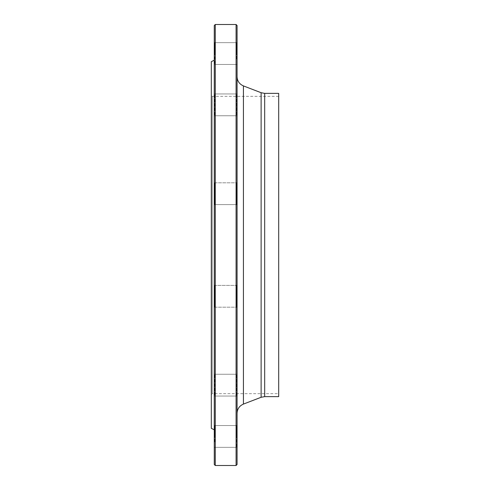 <?xml version="1.0" encoding="UTF-8"?>
<svg xmlns="http://www.w3.org/2000/svg" width="490" height="490" viewBox="0 0 490 490"><rect width="100%" height="100%" fill="white"/><g stroke="black" fill="none" stroke-linecap="round" stroke-linejoin="round"><path stroke-width="0.37" stroke-dasharray="2.45 1.84" d="M236.082 24.5L236.082 465.5M215.269 465.5L215.269 24.5M278.694 393.654L278.694 96.346L278.694 393.654L212.299 393.654L212.299 96.346L212.299 393.654L211.306 394.64L211.306 95.36L211.306 394.64M211.306 61.66L211.306 428.34M214.277 429.785L214.277 60.215L214.277 429.785M214.277 286.43L214.277 307.696L214.277 286.43M214.277 379.45L214.277 396.545L214.277 379.45M214.277 436.449L214.277 425.051L214.277 436.449M214.277 442.145L214.277 425.051L214.277 442.145M214.277 395.02L214.277 373.754L214.277 395.02M214.277 307.696L214.277 284.904L214.277 307.696L214.773 307.199L214.773 285.394L214.773 307.199L236.578 307.199L236.578 285.394L236.578 307.199L236.578 285.394L237.074 284.904L237.074 307.696L237.074 284.904L237.074 307.696L237.074 284.904L236.578 285.394L236.578 307.199L237.074 307.696L236.578 307.199L214.773 307.199L214.773 285.394L214.773 307.199L214.277 307.696M214.277 203.571L214.277 182.305L214.277 203.571M214.277 110.55L214.277 93.455L214.277 110.55M214.277 53.551L214.277 42.152L214.277 53.551M214.277 47.855L214.277 64.95L214.277 47.855M214.277 94.98L214.277 116.246L214.277 94.98M214.277 182.305L214.277 205.096L214.277 182.305L214.773 182.801L214.773 204.606L214.773 182.801L236.578 182.801L236.578 204.606L236.578 182.801L236.578 204.606L237.074 205.096L237.074 182.305L237.074 205.096L237.074 182.305L237.074 205.096L236.578 204.606L236.578 182.801L237.074 182.305L236.578 182.801L214.773 182.801L214.773 204.606L214.773 182.801L214.277 182.305M214.277 25.492L214.277 464.508M237.074 390.849L237.074 373.754L237.074 390.849M237.074 436.449L237.074 425.051L237.074 436.449M237.074 430.753L237.074 447.848L237.074 430.753M237.074 375.279L237.074 396.545L237.074 375.279M237.074 99.151L237.074 116.246L237.074 99.151M237.074 53.551L237.074 42.152L237.074 53.551M237.074 59.247L237.074 42.152L237.074 59.247M237.074 114.721L237.074 93.455L237.074 114.721M237.074 413.34L237.074 76.66L237.074 413.34M237.074 464.508L237.074 25.492M278.694 93.376L278.694 396.624M278.694 96.346L212.299 96.346L211.306 95.36M214.773 95.409L214.773 115.75L214.773 95.409M236.578 114.293L236.578 93.951L236.578 114.293M214.773 48.1L214.773 64.453L214.773 48.1M236.578 59.002L236.578 42.648L236.578 59.002M214.773 53.551L214.773 42.648L214.773 53.551M236.578 53.551L236.578 42.648L236.578 53.551M214.773 110.299L214.773 93.951L214.773 110.299M236.578 99.397L236.578 115.75L236.578 99.397M214.773 394.591L214.773 374.25L214.773 394.591M236.578 375.708L236.578 396.049L236.578 375.708M214.773 441.9L214.773 425.547L214.773 441.9M236.578 430.998L236.578 447.352L236.578 430.998M214.773 436.449L214.773 425.547L214.773 436.449M236.578 436.449L236.578 425.547L236.578 436.449M214.773 379.701L214.773 396.049L214.773 379.701M236.578 390.604L236.578 374.25L236.578 390.604M216.972 465.476L219.355 465.5M261.121 92.714L261.121 397.286M243.426 404.091L243.426 85.909M264.68 396.624L264.68 93.376M214.773 204.606L236.578 204.606L214.773 204.606L214.277 205.096L214.773 204.606M214.773 93.951L214.277 93.455L214.773 93.951L236.578 93.951L237.074 93.455L236.578 93.951L214.773 93.951M214.773 115.75L214.277 116.246L214.773 115.75L236.578 115.75L237.074 116.246L236.578 115.75L214.773 115.75M214.773 42.648L214.277 42.152L214.773 42.648L236.578 42.648L237.074 42.152L236.578 42.648L214.773 42.648M214.773 64.453L214.277 64.95L214.773 64.453L236.578 64.453L237.074 64.95L236.578 64.453L214.773 64.453M214.773 285.394L214.277 284.904L214.773 285.394L236.578 285.394L214.773 285.394M214.773 374.25L214.277 373.754L214.773 374.25L236.578 374.25L237.074 373.754L236.578 374.25L214.773 374.25M214.773 396.049L214.277 396.545L214.773 396.049L236.578 396.049L237.074 396.545L236.578 396.049L214.773 396.049M214.773 425.547L214.277 425.051L214.773 425.547L236.578 425.547L237.074 425.051L236.578 425.547L214.773 425.547M214.773 447.352L214.277 447.848L214.773 447.352L236.578 447.352L237.074 447.848L236.578 447.352L214.773 447.352"/><path stroke-width="0.73" d="M236.082 465.5L236.082 24.5L215.269 24.5L215.269 465.5L236.082 465.5L237.074 464.508L237.074 25.492L236.082 24.5M214.277 429.785L211.306 428.34L211.306 61.66L214.277 60.215M215.269 465.5L214.277 464.508L214.277 25.492L215.269 24.5M264.68 396.624L264.68 93.376L278.694 93.376L278.694 396.624L264.68 396.624L261.121 397.286L243.426 404.091C239.402 405.867 237.282 408.948 237.074 413.34M261.121 397.286L261.121 92.714L243.426 85.909L243.426 404.091M264.68 93.376L261.121 92.714M243.426 85.909C239.402 84.133 237.282 81.052 237.074 76.66"/></g></svg>
